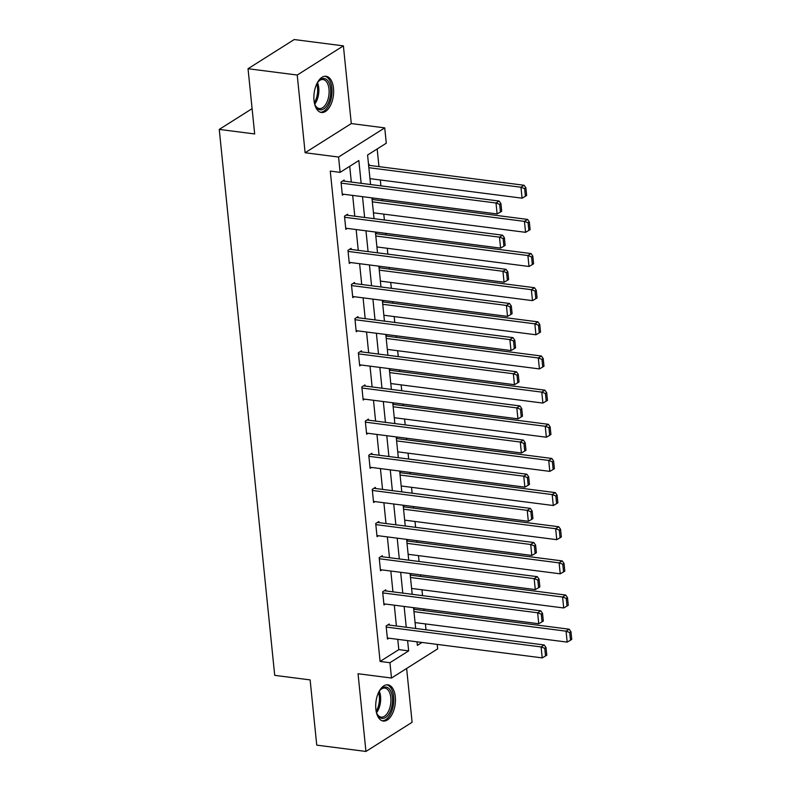 <?xml version="1.0" encoding="UTF-8"?>
<svg xmlns="http://www.w3.org/2000/svg" width="791" height="791" viewBox="0 0 791 791"><rect width="100%" height="100%" fill="white"/><g stroke="black" fill="none" stroke-linecap="round" stroke-linejoin="round"><path stroke-width="1.19" d="M395.302 696.782A18.252 9.69 97.3 0 0 387.897 684.828A18.252 9.69 97.3 0 0 375.844 709.082A18.252 9.69 97.3 0 0 383.249 721.046A18.252 9.69 97.3 0 0 395.302 696.782M333.495 88.226A18.252 9.69 97.3 0 0 326.08 76.272A18.252 9.69 97.3 0 0 314.027 100.526A18.252 9.69 97.3 0 0 321.433 112.49A18.252 9.69 97.3 0 0 333.495 88.226M437.205 644.398L437.66 648.867L391.486 678.035L389.933 662.71L408.65 650.884L407.602 640.601M252.102 108.654L219.255 129.408L274.714 675.356L310.121 679.904L316.746 745.132L365.936 751.45L412.101 722.282L406.633 668.464M219.255 129.408L254.672 133.956L248.038 68.718L294.212 39.55L343.393 45.868L297.228 75.036L305.118 152.742L338.568 157.043L384.733 127.875L386.295 143.191L367.578 155.016L370.574 184.521M305.118 152.742L351.293 123.574L343.393 45.868M351.293 123.574L384.733 127.875M426.013 629.794L425.41 623.921M424.055 610.573L423.897 608.991M422.542 595.643L421.949 589.77M420.594 576.421L420.426 574.839M419.072 561.491L418.479 555.618M417.124 542.27L416.966 540.688M415.601 527.34L415.008 521.467M413.653 508.119L413.495 506.547M412.141 493.198L411.538 487.325M410.183 473.977L410.025 472.395M408.67 459.047L408.067 453.174M406.712 439.826L406.554 438.244M405.2 424.896L404.606 419.022M403.242 405.674L403.084 404.092M401.729 390.744L401.136 384.871M399.781 371.523L399.613 369.941M398.259 356.603L397.665 350.72M396.311 337.371L396.153 335.799M394.788 322.451L394.195 316.578M392.84 303.23L392.682 301.648M391.327 288.3L390.724 282.427M389.37 269.078L389.212 267.496M387.857 254.148L387.254 248.275M385.899 234.927L385.741 233.345M384.386 219.997L383.793 214.124M382.439 200.776L382.271 199.203M380.916 185.855L380.323 179.982M378.968 166.634L377.169 148.955M248.038 68.718L297.228 75.036M368.557 164.627L369.1 164.281L369.209 165.378M372.017 198.778L372.571 198.432L372.68 199.53M375.488 232.93L376.041 232.584L376.15 233.671M378.958 267.081L379.502 266.735L379.621 267.823M382.429 301.223L382.973 300.877L383.081 301.974M385.899 335.374L386.443 335.028L386.552 336.126M389.36 369.526L389.914 369.179L390.022 370.277M392.83 403.677L393.384 403.331L393.493 404.419M396.301 437.819L396.845 437.472L396.963 438.57M399.771 471.97L400.315 471.624L400.434 472.721M403.242 506.121L403.786 505.775L403.894 506.873M406.712 540.273L407.256 539.927L407.365 541.014M410.173 574.414L410.727 574.078L410.836 575.166M413.644 608.566L414.197 608.22L414.306 609.317M361.151 183.314L358.837 160.533L340.12 172.359L330.282 171.103L380.095 661.444L398.812 649.619L397.764 639.336M396.41 625.988L394.294 605.194M392.939 591.846L390.833 571.043M389.479 557.695L387.363 536.891M386.008 523.543L383.892 502.74M382.537 489.392L380.422 468.588M379.067 455.24L376.951 434.447M375.596 421.099L373.49 400.295M372.126 386.947L370.02 366.144M368.665 352.796L366.549 331.993M365.195 318.644L363.079 297.851M361.724 284.503L359.608 263.7M358.254 250.351L356.138 229.548M354.783 216.2L352.677 195.397M351.313 182.049L349.721 166.298M344.253 181.149L344.144 180.051L341.02 182.019L342.355 195.159L343.778 194.26M347.724 215.29L347.615 214.203L344.49 216.17L345.825 229.301L347.249 228.411M351.194 249.442L351.075 248.344L347.961 250.322L349.296 263.452L350.72 262.553M354.665 283.593L354.546 282.496L351.431 284.463L352.766 297.604L354.18 296.704M358.125 317.745L358.016 316.647L354.902 318.615L356.237 331.755L357.651 330.856M361.596 351.886L361.487 350.799L358.363 352.766L359.697 365.897L361.121 365.007M365.066 386.038L364.958 384.94L361.833 386.918L363.168 400.048L364.592 399.148M368.537 420.189L368.428 419.092L365.304 421.069L366.638 434.2L368.062 433.3M372.007 454.341L371.889 453.243L368.774 455.211L370.109 468.351L371.533 467.451M375.468 488.492L375.359 487.394L372.245 489.362L373.579 502.503L374.993 501.603M378.938 522.633L378.83 521.546L375.715 523.513L377.04 536.644L378.464 535.744M382.409 556.785L382.3 555.687L379.176 557.665L380.511 570.795L381.934 569.896M385.879 590.936L385.771 589.839L382.646 591.806L383.981 604.947L385.405 604.047M389.35 625.088L389.231 623.99L386.117 625.958L387.452 639.098L388.875 638.199M391.486 678.035L358.046 673.734L365.936 751.45M380.095 661.444L389.933 662.71M340.12 172.359L338.568 157.043M417.025 641.808L417.381 645.367L421.999 642.45M371.928 197.869L374.044 218.672M375.399 232.02L377.515 252.823M378.869 266.171L380.975 286.975M382.33 300.323L384.446 321.116M385.8 334.464L387.916 355.268M389.271 368.616L391.387 389.419M392.741 402.767L394.857 423.571M396.212 436.919L398.318 457.712M399.682 471.06L401.788 491.864M403.143 505.212L405.259 526.015M406.614 539.363L408.729 560.166M410.084 573.515L412.2 594.318M413.555 607.666L415.671 628.459M406.248 627.253L404.132 606.45M402.777 593.102L400.671 572.298M399.307 558.96L397.201 538.157M395.846 524.809L393.73 504.005M392.376 490.657L390.26 469.854M388.905 456.506L386.789 435.703M385.435 422.354L383.319 401.561M381.964 388.213L379.858 367.41M378.494 354.061L376.387 333.258M375.033 319.91L372.917 299.107M371.562 285.759L369.446 264.965M368.092 251.617L365.976 230.814M364.621 217.466L362.505 196.662M398.812 649.619L408.65 650.884M341.139 183.117L496.006 203L499.131 201.033L342.721 180.951M342.246 194.062L497.124 213.946L496.006 203L499.665 204.375L500.446 212.037L501.692 211.256L500.921 203.594L499.665 204.375M499.131 201.033L500.921 203.594M500.446 212.037L497.124 213.946M368.863 167.702L520.962 187.23L522.08 198.175L369.98 178.647M524.621 188.614L525.402 196.277L526.648 195.486L525.877 187.823L524.621 188.614L520.962 187.23L524.087 185.262L368.616 165.299M522.08 198.175L525.402 196.277M525.877 187.823L524.087 185.262M316.835 83.747A15.8 8.385 -82.7 0 1 318.546 81.295A15.8 8.385 -82.7 0 1 329.392 83.599A15.8 8.385 -82.7 0 1 327.692 104.313A15.8 8.385 -82.7 0 1 315.411 105.727A15.8 8.385 -82.7 0 1 314.373 102.919M315.174 105.213A14.624 7.762 97.3 0 0 319.337 108.555A14.624 7.762 97.3 0 0 326.307 103.433A14.624 7.762 97.3 0 0 328.908 88.384A14.624 7.762 97.3 0 0 323.064 79.545A14.624 7.762 97.3 0 0 318.19 81.73M320.286 112.203A18.134 9.63 97.3 0 0 328.512 105.816A18.134 9.63 97.3 0 0 331.795 87.504A18.134 9.63 97.3 0 0 324.903 76.252M378.652 692.303A15.8 8.385 -82.7 0 1 380.362 689.851A15.8 8.385 -82.7 0 1 392.425 697.415A15.8 8.385 -82.7 0 1 387.461 715.815A15.8 8.385 -82.7 0 1 377.228 714.283A15.8 8.385 -82.7 0 1 376.19 711.475M376.991 713.769A14.624 7.762 97.3 0 0 381.153 717.111A14.624 7.762 97.3 0 0 390.813 697.682A14.624 7.762 97.3 0 0 384.881 688.101A14.624 7.762 97.3 0 0 379.996 690.286M382.102 720.759A18.134 9.63 97.3 0 0 393.671 696.624A18.134 9.63 97.3 0 0 386.72 684.808M344.599 217.268L499.477 237.152L502.592 235.174L346.191 215.093M345.716 228.213L500.584 248.097L499.477 237.152L503.135 238.526L503.916 246.189L505.162 245.398L504.381 237.735L503.135 238.526M502.592 235.174L504.381 237.735M503.916 246.189L500.584 248.097M348.07 251.409L502.947 271.303L506.062 269.326L349.662 249.244M349.187 262.355L504.055 282.239L502.947 271.303L506.606 272.677L507.387 280.34L508.633 279.549L507.852 271.886L506.606 272.677M506.062 269.326L507.852 271.886M507.387 280.34L504.055 282.239M372.334 201.853L524.433 221.381L525.55 232.327L373.441 212.799M528.091 222.765L528.872 230.418L530.118 229.637L529.337 221.974L528.091 222.765L524.433 221.381L527.557 219.414L372.086 199.451M525.55 232.327L528.872 230.418M529.337 221.974L527.557 219.414M375.804 236.005L527.904 255.533L529.011 266.478L376.911 246.95M531.562 256.907L532.343 264.57L533.589 263.789L532.808 256.126L531.562 256.907L527.904 255.533L531.018 253.565L375.557 233.602M529.011 266.478L532.343 264.57M532.808 256.126L531.018 253.565M351.54 285.561L506.418 305.445L509.533 303.477L353.132 283.396M352.648 296.506L507.525 316.39L506.418 305.445L510.076 306.829L510.857 314.492L512.103 313.701L511.322 306.038L510.076 306.829M509.533 303.477L511.322 306.038M510.857 314.492L507.525 316.39M355.011 319.712L509.879 339.596L513.003 337.628L356.593 317.547M356.118 330.658L510.996 350.542L509.879 339.596L513.547 340.98L514.318 348.633L515.574 347.852L514.793 340.189L513.547 340.98M513.003 337.628L514.793 340.189M514.318 348.633L510.996 350.542M358.481 353.864L513.349 373.748L516.474 371.78L360.063 351.698M359.589 364.809L514.466 384.693L513.349 373.748L517.007 375.122L517.789 382.785L519.034 381.994L518.263 374.341L517.007 375.122M516.474 371.78L518.263 374.341M517.789 382.785L514.466 384.693M379.275 270.156L531.374 289.684L532.481 300.629L380.382 281.102M535.032 291.058L535.814 298.721L537.059 297.93L536.278 290.267L535.032 291.058L531.374 289.684L534.489 287.706L379.027 267.754M532.481 300.629L535.814 298.721M536.278 290.267L534.489 287.706M382.735 304.298L534.845 323.826L535.952 334.771L383.853 315.243M538.503 325.21L539.274 332.873L540.53 332.082L539.749 324.419L538.503 325.21L534.845 323.826L537.959 321.858L382.498 301.895M535.952 334.771L539.274 332.873M539.749 324.419L537.959 321.858M386.206 338.449L538.305 357.977L539.422 368.922L387.323 349.395M541.973 359.361L542.745 367.024L543.99 366.233L543.219 358.57L541.973 359.361L538.305 357.977L541.43 356.009L385.968 336.046M539.422 368.922L542.745 367.024M543.219 358.57L541.43 356.009M389.676 372.601L541.776 392.128L542.893 403.074L390.784 383.546M545.434 393.503L546.215 401.166L547.461 400.384L546.69 392.722L545.434 393.503L541.776 392.128L544.9 390.161L389.429 370.198M542.893 403.074L546.215 401.166M546.69 392.722L544.9 390.161M393.147 406.752L545.246 426.28L546.354 437.225L394.254 417.697M548.905 427.654L549.686 435.317L550.932 434.526L550.15 426.873L548.905 427.654L545.246 426.28L548.371 424.302L392.9 404.349M546.354 437.225L549.686 435.317M550.15 426.873L548.371 424.302M396.617 440.894L548.717 460.431L549.824 471.377L397.725 451.839M552.375 461.806L553.156 469.468L554.402 468.677L553.621 461.015L552.375 461.806L548.717 460.431L551.831 458.454L396.37 438.491M549.824 471.377L553.156 469.468M553.621 461.015L551.831 458.454M400.088 475.045L552.187 494.573L553.295 505.518L401.195 485.99M555.846 495.957L556.627 503.62L557.873 502.829L557.091 495.166L555.846 495.957L552.187 494.573L555.302 492.605L399.841 472.642M553.295 505.518L556.627 503.62M557.091 495.166L555.302 492.605M403.548 509.196L555.648 528.724L556.765 539.67L404.666 520.142M559.316 530.108L560.087 537.761L561.343 536.98L560.562 529.317L559.316 530.108L555.648 528.724L558.772 526.757L403.311 506.794M556.765 539.67L560.087 537.761M560.562 529.317L558.772 526.757M407.019 543.348L559.118 562.876L560.236 573.821L408.136 554.293M562.777 564.25L563.558 571.913L564.804 571.122L564.032 563.469L562.777 564.25L559.118 562.876L562.243 560.908L406.772 540.945M560.236 573.821L563.558 571.913M564.032 563.469L562.243 560.908M361.942 388.015L516.82 407.899L519.944 405.921L363.534 385.84M363.059 398.951L517.937 418.844L516.82 407.899L520.478 409.273L521.259 416.936L522.505 416.145L521.724 408.482L520.478 409.273M519.944 405.921L521.724 408.482M521.259 416.936L517.937 418.844M365.412 422.157L520.29 442.04L523.405 440.073L367.004 419.991M366.53 433.102L521.398 452.986L520.29 442.04L523.949 443.425L524.73 451.088L525.975 450.297L525.194 442.634L523.949 443.425M523.405 440.073L525.194 442.634M524.73 451.088L521.398 452.986M368.883 456.308L523.761 476.192L526.875 474.224L370.475 454.143M370 467.254L524.868 487.137L523.761 476.192L527.419 477.576L528.2 485.239L529.446 484.448L528.665 476.785L527.419 477.576M526.875 474.224L528.665 476.785M528.2 485.239L524.868 487.137M372.353 490.46L527.231 510.343L530.346 508.376L373.935 488.294M373.461 501.405L528.339 521.289L527.231 510.343L530.89 511.718L531.661 519.38L532.916 518.599L532.135 510.937L530.89 511.718M530.346 508.376L532.135 510.937M531.661 519.38L528.339 521.289M375.824 524.611L530.692 544.495L533.816 542.517L377.406 522.436M376.931 535.556L531.809 555.44L530.692 544.495L534.36 545.869L535.131 553.532L536.377 552.741L535.606 545.078L534.36 545.869M533.816 542.517L535.606 545.078M535.131 553.532L531.809 555.44M379.294 558.753L534.162 578.636L537.287 576.669L380.876 556.587M380.402 569.698L535.28 589.582L534.162 578.636L537.821 580.021L538.602 587.683L539.848 586.892L539.076 579.23L537.821 580.021M537.287 576.669L539.076 579.23M538.602 587.683L535.28 589.582M382.755 592.904L537.633 612.788L540.757 610.82L384.347 590.739M383.872 603.849L538.74 623.733L537.633 612.788L541.291 614.172L542.072 621.835L543.318 621.044L542.537 613.381L541.291 614.172M540.757 610.82L542.537 613.381M542.072 621.835L538.74 623.733M410.489 577.499L562.589 597.027L563.706 607.972L411.597 588.445M566.247 598.401L567.028 606.064L568.274 605.273L567.493 597.61L566.247 598.401L562.589 597.027L565.713 595.05L410.242 575.097M563.706 607.972L567.028 606.064M567.493 597.61L565.713 595.05M386.226 627.055L541.103 646.939L544.218 644.972L387.817 624.89M387.343 638.001L542.211 657.885L541.103 646.939L544.762 648.313L545.543 655.976L546.789 655.195L546.008 647.532L544.762 648.313M544.218 644.972L546.008 647.532M545.543 655.976L542.211 657.885M413.96 611.641L566.059 631.169L567.167 642.114L415.067 622.586M569.718 632.553L570.499 640.216L571.745 639.425L570.964 631.762L569.718 632.553L566.059 631.169L569.174 629.201L413.713 609.238M567.167 642.114L570.499 640.216M570.964 631.762L569.174 629.201M317.507 82.659A14.624 7.762 -82.7 0 1 316.054 102.118A14.624 7.762 -82.7 0 1 314.749 104.135M314.334 102.672A14.149 7.505 97.3 0 0 314.917 101.683A14.149 7.505 97.3 0 0 316.726 83.975M379.324 691.215A14.624 7.762 -82.7 0 1 380.56 696.367A14.624 7.762 -82.7 0 1 376.565 712.691M376.14 711.228A14.149 7.505 97.3 0 0 379.334 696.396A14.149 7.505 97.3 0 0 378.543 692.53"/></g></svg>
